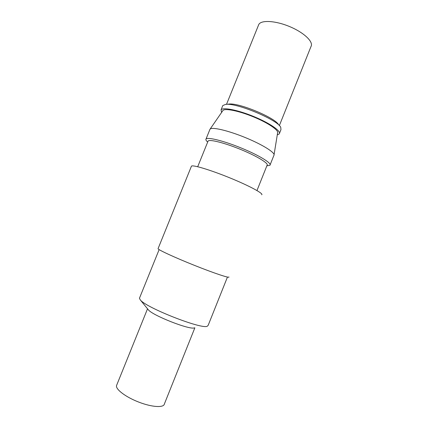 <?xml version="1.0" encoding="UTF-8"?>
<svg xmlns="http://www.w3.org/2000/svg" width="428" height="428" viewBox="0 0 428 428"><rect width="100%" height="100%" fill="white"/><g stroke="black" fill="none" stroke-linecap="round" stroke-linejoin="round"><path stroke-width="0.64" d="M207.682 142.048C206.114 140.684 205.558 139.683 206.018 139.047C207.43 136.799 223.898 140.871 241.536 148.142C259.202 155.38 272.09 163.352 269.94 165.278L266.847 165.839M273.968 155.316C275.669 152.935 262.974 144.83 245.715 137.741C228.482 130.626 212.144 126.784 210.127 129.058L209.827 129.641M274.08 154.62L277.574 133.028C279.104 130.428 268.388 123.029 253.767 116.994C239.166 110.927 225.037 108.054 222.972 110.451L222.715 110.82M194.863 327.805L164.363 404.016C163.78 407.916 152.015 407.237 138.902 402.16C125.784 397.136 115.458 389.298 116.534 385.569L116.78 384.959M148.029 309.423L148.286 309.738C152.331 315.399 189.904 330.159 194.371 327.869M139.608 297.851L139.448 298.252L140.25 299.841C145.552 307.523 201.706 329.603 207.264 326.243L208.169 325.334L227.445 277.071M158.109 248.534L158.05 248.689C158.109 249.818 174.956 257.603 194.601 265.43C214.257 273.278 229.889 278.457 228.932 276.975M191.337 166.439L191.45 166.155C192.595 164.603 210.33 169.9 229.799 177.85C249.283 185.784 263.76 193.611 261.743 194.794M256.971 190.551L267.072 165.283C269.03 163.523 257.089 156.183 240.825 149.522C224.582 142.834 209.383 139.036 208.072 141.079L207.928 141.449M277.28 134.852L279.249 133.927C281.522 131.343 270.063 123.259 254.023 116.641C238.011 109.985 222.694 107 221.051 109.868L221.597 112.446M279.505 133.285L280.955 129.647L280.752 127.341C277.579 119.706 235.694 102.324 225.444 104.437L222.79 105.572L222.576 106.096M225.813 104.4L228.638 104.122C238.032 102.222 275.621 117.818 278.612 124.821M279.356 125.602L310.974 46.561C313.847 42.115 304.329 32.774 289.981 26.734C275.664 20.635 261.117 19.822 258.763 24.514L258.437 25.327M270.148 164.759L273.861 155.46M206.018 139.047L210.004 129.197M222.972 110.451L210.127 129.058M116.534 385.569L147.526 308.807M148.286 309.738L140.25 299.841M139.448 298.252L159.13 249.604M158.05 248.689L191.45 166.155M197.704 166.727L208.072 141.079M221.051 109.868L222.79 105.572M226.514 104.33L258.763 24.514"/></g></svg>
